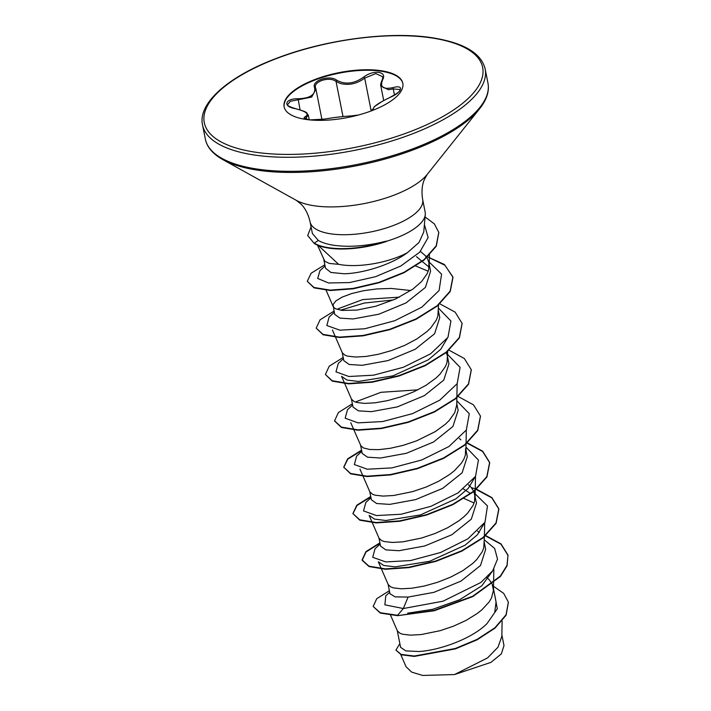 <?xml version="1.0" encoding="UTF-8"?>
<svg xmlns="http://www.w3.org/2000/svg" width="711" height="711" viewBox="0 0 711 711"><rect width="100%" height="100%" fill="white"/><g stroke="black" fill="none" stroke-linecap="round" stroke-linejoin="round"><path stroke-width="1.07" d="M390.072 97.371L390.037 97.345C404.044 89.71 398.613 90.51 400.133 89.55L393.254 88.911L388.446 89.728L380.838 85.978L383.709 100.5M308.716 119.795C304.05 119.013 302.939 117.946 305.401 116.613C309.614 114.062 306.148 111.387 294.985 108.57C282.454 106.579 285.058 98.394 298.087 98.758C310.263 98.331 315.764 94.599 314.6 87.56C311.187 80.663 329.691 74.566 336.765 80.236C345.244 84.876 354.22 83.818 363.712 77.064C368.422 73.535 373.399 71.971 378.625 72.371C383.336 73.26 384.713 75.65 382.767 79.534A1.084 0.764 29.5 0 0 382.225 79.845L382.918 76.904L375.87 73.58L364.681 78.103C357.046 83.809 348.914 85.596 340.276 83.471L336.054 81.472C329.522 76.068 312.52 81.667 315.675 88.2L315.942 89.168L311.685 97.069L290.346 101.3L287.608 104.597C287.066 105.477 289.564 106.783 295.118 108.516L295.216 108.623M284.178 107.068A60.497 22.85 168.8 0 1 315.568 79.801A60.497 22.85 168.8 0 1 379.772 71.029A60.497 22.85 168.8 0 1 402.87 83.56M307.268 119.608A60.497 22.85 168.8 0 1 284.124 106.801A60.497 22.85 168.8 0 1 315.16 79.401A60.497 22.85 168.8 0 1 379.674 70.505A60.497 22.85 168.8 0 1 402.817 83.303A60.497 22.85 168.8 0 1 371.782 110.712A60.497 22.85 168.8 0 1 307.268 119.608M386.011 241.402L385.966 241.207C367.24 245.997 350.008 247.375 334.277 245.348C327.531 244.362 322.207 242.727 318.306 240.425L312.387 233.519L310.076 221.859A57.387 21.677 -11.2 0 0 332.037 234.008A57.387 21.677 -11.2 0 0 393.227 225.565A57.387 21.677 -11.2 0 0 422.672 199.569L425.16 212.145A57.387 21.677 168.8 0 1 425.285 214.544A57.387 21.677 168.8 0 1 386.011 241.402L386.58 241.411A56.756 21.437 168.8 0 1 330.117 248.299A56.756 21.437 168.8 0 1 314.342 243.571L307.703 235.528L314.342 243.571M323.869 259.888L325.522 268.225L330.926 272.464L344.08 273.762C362.192 273.468 390.641 265.105 407.296 252.769L419.028 242.46L423.747 232.026L425.285 214.544M407.296 252.769A51.236 19.357 168.8 0 1 342.329 264.936A51.236 19.357 168.8 0 1 338.632 264.332L317.666 244.86M397.298 630.719L400.595 647.348L405.857 650.903L418.877 651.516C438.98 650.441 471.997 638.887 487.088 623.511L494.74 612.509L496.056 601.853L493.478 588.841M390.597 615.273L397.422 630.995L400.089 633.341L402.817 634.274L410.656 635.154L421.152 634.559L440.073 630.701L453.396 626.213L466.096 620.392L477.214 613.513L481.907 609.798L489.088 602.03L491.452 598.102L493.452 590.406L492.208 584.291M492.065 583.962L489.47 580.052L486.804 577.483M388.117 584.362L389.984 593.747L395.147 596.885L408.096 597.08L433.932 592.334L461.075 581.056L480.476 565.521L485.666 549.372L484.298 542.484M381.478 569.058L388.242 584.638L390.917 586.993L393.636 587.917L401.475 588.797L411.971 588.201L424.316 586.033L437.567 582.282L450.703 577.101L462.737 570.711L472.726 563.441L476.708 559.593L482.271 551.745L483.729 547.852L484.404 536.805M479.223 532.566L477.632 531.126M378.945 538.005L380.545 546.101L385.86 549.887L398.924 550.723L424.76 545.977L451.858 534.725L471.286 519.181L476.486 503.015L473.855 491.585M470.638 493.612L463.51 489.008M372.297 522.709L379.061 538.289L381.736 540.636L384.455 541.569L392.294 542.449L402.79 541.853L421.712 537.996L435.034 533.508L447.743 527.686L458.862 520.808L463.545 517.084L467.536 513.244L473.091 505.397L474.557 501.495L474.824 494.634M473.704 491.257L471.109 487.346L468.451 484.778M369.764 491.657L371.364 499.744L376.679 503.53L389.744 504.375L415.597 499.62L442.722 488.35L462.114 472.824L467.305 456.666L465.945 449.779M363.117 476.352L369.889 491.932L372.555 494.287L375.284 495.212L383.122 496.091L393.618 495.496L412.54 491.639L425.853 487.151L438.563 481.329L449.681 474.459L454.373 470.735L461.555 462.968L463.91 459.039L465.376 455.147L465.643 448.277M460.87 439.86L459.27 438.42M353.945 429.995L360.53 445.006L362.192 453.396L367.498 457.173L380.563 458.017L406.381 453.28L433.514 442.011L452.934 426.467L458.133 410.309L456.764 403.43M360.708 445.575L363.374 447.93L369.649 449.476L378.901 449.636L390.437 448.259L403.359 445.29L416.682 440.802L435.203 431.648L445.193 424.378L449.174 420.53L454.738 412.682L456.738 404.986L457.137 383.709M351.412 398.951L353.012 407.039L358.326 410.825L371.382 411.669L397.245 406.914L424.343 395.654L443.753 380.127L448.952 363.961L447.592 357.073M344.764 383.647L351.527 399.226L354.202 401.573L356.922 402.506L364.761 403.386L375.257 402.79L387.602 400.613L400.853 396.871L413.998 391.69L426.022 385.3L436.012 378.03L440.002 374.182L445.557 366.334L447.023 362.441L447.69 351.385M447.29 355.571L446.321 352.523M342.231 352.594L343.831 360.681L349.137 364.467L362.21 365.312L388.046 360.566L415.18 349.288L434.59 333.752L439.771 317.604L438.411 310.725M335.583 337.29L342.346 352.869L345.022 355.224L347.741 356.149L355.589 357.038L366.085 356.442L378.43 354.265L391.672 350.514L404.817 345.333L416.842 338.943L426.831 331.673L430.822 327.824L436.376 319.977L437.843 316.084L438.518 305.037M410.842 290.532L391.228 288.453L377.106 288.906L363.605 290.701L351.687 293.545L342.213 297.082L335.859 300.904L333.059 304.566L334.65 314.333L339.974 318.119L353.029 318.955L378.865 314.209L405.963 302.957L425.4 287.413L430.59 271.247L428.804 262.27L427.471 258.804L425.222 255.578L420.432 251.418M429.124 267.185L416.477 256.698M332.997 305.952L333.992 307.659L335.841 308.867L342.115 310.414L356.904 310.085L375.826 306.228L395.636 298.976L412.967 289.039L421.641 281.476L427.204 273.628L428.662 269.727L428.937 262.866M417.837 389.85L380.98 392.303L356.407 401.573M399.475 297.136L362.788 299.562L338.187 308.752M317.47 245.135L324.82 261.301L329.389 263.443L338.632 264.332M501.859 634.807L504.001 645.597L501.362 653.862L490.928 662.376L454.533 674.552L422.636 675.45L411.669 672.108L406.034 666.705L400.791 654.635M454.533 674.552L487.577 657.897L498.002 647.188L501.833 636.354L502.117 621.067M408.096 597.08L403.315 608.536L384.882 604.839L385.762 595.88L389.672 592.219M494.723 595.134L497.309 608.82L487.088 623.511M484.351 539.898L494.643 548.439L497.522 559.095L492.687 570.835L480.832 582.505L443.033 601.195L403.315 608.536L397.6 615.291L380.269 612.722L373.177 606.492L376.697 598.742L389.379 590.708M493.523 586.308L503.664 593.356L508.374 602.084L506.028 614.811L494.909 627.769L477.019 639.42L455.316 648.494L414.273 656.022L401.2 654.422L395.929 650.103L399.858 643.624M397.671 615.673L434.332 610.722L472.797 596.6L500.42 576.497L507.085 565.752L507.992 555.104L507.005 565.369L500.34 576.106L472.717 596.218L434.261 610.331L397.671 615.673L380.341 613.104L373.177 606.492M508.409 602.279L506.108 615.202L494.989 628.151L477.099 639.811L455.396 648.885L414.353 656.413L401.28 654.804L395.929 650.103M415.402 265.878L428.209 271.22M447.246 338.427L440.713 349.314L428.324 359.81L392.872 375.879L358.317 381.452L346.932 380.03L341.591 376.35L344.595 383.256M474.788 477.481L468.247 488.377L455.858 498.873L420.423 514.933L385.851 520.505L374.457 519.083L369.133 515.404L372.129 522.309M464.052 498.491L474.104 502.988M483.96 523.838L477.428 534.734L465.03 545.221L429.604 561.29L395.032 566.863L383.629 565.441L378.305 561.761L381.309 568.667M493.141 570.195L481.791 585.82L459.688 599.72L432.661 609.318L407.679 613.158M380.136 544.057L375.008 548.812L372.724 557.3L385.797 561.939L410.638 560.535L440.633 552.483L467.82 538.876L484.982 522.256L487.47 505.948L474.459 493.176M370.964 497.7L365.827 502.464L363.517 510.916L376.439 515.564L401.066 514.249L430.91 506.33L458.115 492.874L475.517 476.37L478.459 460.07L465.989 447.192M361.783 451.343L356.646 456.107L354.345 464.559L367.258 469.216L391.894 467.891L421.739 459.973L448.943 446.526L466.345 430.013L469.278 413.713L456.817 400.835M352.603 404.994L347.466 409.749L345.164 418.21L358.077 422.858L382.714 421.543L412.558 413.624L439.762 400.169L457.164 383.664L460.106 367.365L447.637 354.487M343.431 358.637L338.294 363.401L335.983 371.853L348.897 376.501L373.533 375.186L403.377 367.267L430.582 353.82L447.983 337.307L450.925 321.008L438.456 308.13M393.476 299.944L364.263 303.055L340.489 310.192M334.25 312.289L329.113 317.044L326.829 325.531L339.902 330.171L364.743 328.766L394.738 320.714L421.934 307.108L439.087 290.497L441.584 274.179L428.564 261.408M325.069 265.932L319.932 270.687L317.71 278.472L328.58 282.978L349.501 282.569L375.55 276.695L400.817 266.003L419.712 252.183L428.138 237.545L424.405 224.525M507.992 555.104L501.033 543.906L485.773 535.623M485.409 535.49L484.44 535.17M379.905 542.866L365.952 551.594L362.095 559.913L368.92 566.16L385.38 568.889L408.869 567.236L435.736 561.023L461.795 550.741L483 537.516L496.029 522.932L498.811 508.756L491.852 497.558L476.601 489.266M476.228 489.141L471.375 487.657M370.724 496.509L356.771 505.245L352.914 513.555L359.739 519.803L376.199 522.532L399.689 520.887L426.556 514.666L452.623 504.383L473.819 491.159L486.848 476.574L489.63 462.399L482.671 451.201L467.42 442.909M361.552 450.161L347.59 458.888L343.733 467.198L350.559 473.455L367.018 476.183L390.517 474.53L417.384 468.309L443.442 458.026L464.638 444.81L477.668 430.217L480.449 416.042L473.49 404.843L458.24 396.56M352.372 403.804L338.418 412.531L334.561 420.85L341.387 427.098L357.837 429.826L381.336 428.182L408.203 421.961L434.261 411.678L455.467 398.453L468.496 383.869L471.277 369.693L464.319 358.495L449.059 350.203M343.191 357.446L329.237 366.183L325.38 374.493L332.206 380.749L348.657 383.478L372.155 381.825L399.022 375.604L425.08 365.321L446.286 352.105L459.315 337.512L462.097 323.336L455.138 312.138L439.887 303.855M334.01 311.098L320.057 319.826L316.199 328.135L323.025 334.392L339.485 337.121L362.974 335.468L389.841 329.255L415.908 318.972L437.105 305.748L450.134 291.155L452.916 276.979L444.384 264.501L425.489 255.889M324.838 264.741L311.134 273.228L307.268 281.307L314.022 287.484L330.171 290.115L353.047 288.435L378.972 282.338L403.901 272.375L423.996 259.684L436.216 245.793L438.776 232.39L434.359 223.876L425.071 216.962M311.071 226.871L307.703 235.528M508.063 555.495L500.997 544.199L485.48 535.881M485.106 535.747L484.431 535.525M379.985 543.248L366.023 551.985L362.166 560.295L369 566.543L385.451 569.271L408.949 567.627L435.807 561.406L461.874 551.123L483.071 537.907L496.1 523.314L498.882 509.138L491.816 497.842L476.308 489.523M475.926 489.399L475.25 489.177M370.804 496.9L356.966 505.521L352.958 513.751M352.914 513.555L359.819 520.194L376.279 522.923L399.769 521.27L426.636 515.048L452.694 504.766L473.899 491.55L486.928 476.965L489.71 462.79L482.636 451.494L467.127 443.166M466.754 443.042L466.078 442.82M361.623 450.543L347.786 459.164L343.777 467.394M343.733 467.198L350.639 473.837L367.098 476.566L390.588 474.921L417.455 468.7L443.513 458.417L464.718 445.193L477.748 430.608L480.485 416.237M334.597 421.036L341.458 427.489L357.917 430.217L381.407 428.564L408.274 422.343L434.341 412.06L455.538 398.844L468.567 384.251L471.313 369.88M325.38 374.493L332.277 381.132L348.737 383.86L372.235 382.207L399.102 375.995L425.16 365.712L446.366 352.487L459.395 337.894L462.132 323.532M316.199 328.135L323.105 334.774L339.556 337.503L363.054 335.859L389.921 329.637L415.979 319.355L437.185 306.13L450.214 291.546L452.996 277.37L444.997 265.301L427.329 256.778M307.268 281.307L314.093 287.866L330.251 290.506L353.118 288.826L379.043 282.729L403.972 272.757L424.067 260.075L436.296 246.184L438.811 232.577M385.966 241.207A56.756 21.437 168.8 0 1 314.271 243.18L318.306 240.425M358.344 115.04L351.35 115.929C343.884 116.311 334.908 117.368 324.438 119.093L310.831 119.99M382.767 79.534C379.558 87.098 383.025 89.773 393.165 87.569C404.666 84.325 402.035 92.519 390.037 97.389C378.847 102.837 373.337 106.57 373.515 108.596L370.547 111.174M309.249 119.83L308.343 115.235L305.206 118.461M351.35 115.929A1.084 0.924 -90.3 0 1 351.581 115.893L358.495 114.995M372.795 109.743A1.084 1.067 -40.1 0 1 373.515 108.596M372.733 109.805L374.226 106.712L382.945 100.926L390.037 97.389M324.438 119.093A1.084 0.649 -100.9 0 0 324.314 119.101L309.978 119.901L305.152 118.808M394.463 95.052L393.254 88.911A1.084 0.507 -105 0 1 393.165 87.569M305.401 116.613A1.084 0.951 65.6 0 1 306.343 117.671L306.681 119.359M294.985 108.57L295.118 108.516C309.036 112.471 306.085 112.516 308.343 115.244M371.16 110.827L364.681 78.103A1.084 0.462 -129.2 0 0 363.712 77.064M298.087 98.758L300.051 109.796M343.004 116.568L336.054 81.472A1.084 0.738 -55.2 0 1 336.765 80.236M314.6 87.56A1.084 0.871 -19.3 0 1 315.675 88.2M257.666 155.469A144.049 54.418 -11.2 0 0 411.269 134.29A144.049 54.418 -11.2 0 0 485.169 69.038C481.205 52.605 462.488 42.029 429.035 37.292C386.411 31.435 324.349 39.958 277.014 58.16C227.893 76.468 197.587 103.619 202.555 124.994A144.049 54.418 -11.2 0 0 257.666 155.469M258.573 152.634A141.889 53.601 -11.2 0 0 454.258 109.494A141.889 53.601 -11.2 0 0 428.369 37.47A141.889 53.601 -11.2 0 0 232.684 80.61A141.889 53.601 -11.2 0 0 258.573 152.634M310.076 221.859C308.263 214.171 305.232 208.252 300.984 204.093L296.318 200.351L222.765 159.566C212.785 153.976 206.972 147.133 205.337 139.045A144.049 54.418 -11.2 0 0 260.448 169.52A144.049 54.418 -11.2 0 0 414.051 148.341A144.049 54.418 -11.2 0 0 487.95 83.08L485.169 69.038M222.765 159.566A143.418 54.178 -11.2 0 0 261.106 170.649A143.418 54.178 -11.2 0 0 479.649 108.694C486.751 99.727 489.515 91.186 487.95 83.08M296.318 200.351A73.064 27.596 -11.2 0 0 315.853 206.003A73.064 27.596 -11.2 0 0 427.187 174.444L479.649 108.694M429.408 254.751L429.204 265.923M325.949 289.892L333.175 306.521M332.419 329.993L335.414 336.898M350.772 422.698L353.767 429.604M466.309 430.057L466.06 443.637M466.052 444.099L465.918 451.343M359.953 469.056L362.948 475.961M475.49 476.414L475.241 489.995M475.232 490.448L475.09 497.691M484.671 522.763L484.413 536.343M493.852 569.12L493.594 582.7M493.585 583.153L493.452 590.397M422.672 199.569C421.419 191.766 421.961 185.136 424.298 179.67L427.187 174.444M205.337 139.045L202.555 124.994M321.941 119.492L315.942 89.168M370.315 111.254L372.884 109.974M351.581 115.893C340.631 116.542 332.624 117.75 324.314 119.101M382.225 79.845C380.803 83.018 380.341 85.053 380.838 85.978M315.933 89.159L315.515 87.622"/></g></svg>
